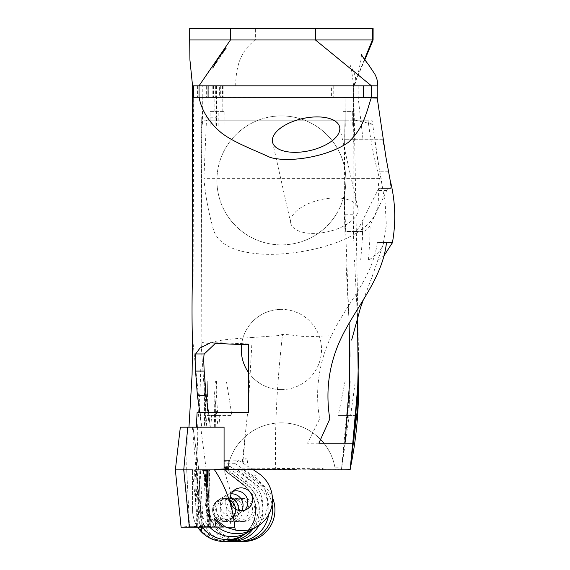 <?xml version="1.0" encoding="UTF-8"?>
<svg xmlns="http://www.w3.org/2000/svg" width="570" height="570" viewBox="0 0 570 570"><rect width="100%" height="100%" fill="white"/><g stroke="black" fill="none" stroke-linecap="round" stroke-linejoin="round"><path stroke-width="0.43" stroke-dasharray="2.85 2.14" d="M213.273 509.972L215.581 503.096L224.801 498.508L234.021 503.096L236.329 509.972L234.021 516.855L224.801 521.436L215.581 516.855L213.273 509.972L215.581 503.096L224.801 498.508L234.021 503.096L236.329 509.972L234.021 516.855L224.801 521.436L215.581 516.855L213.273 509.972M216.607 509.972A11.464 11.4 90 0 1 228.007 498.508A11.464 11.4 90 0 1 239.414 509.972A11.464 11.4 90 0 1 228.007 521.436A11.464 11.4 90 0 1 216.607 509.972M232.66 502.377A11.464 11.4 90 0 1 252.595 509.972A11.464 11.4 90 0 1 241.188 521.436A11.464 11.4 90 0 1 231.199 504.457M233.857 504.001A11.464 11.4 90 0 1 254.989 509.972A11.464 11.4 90 0 1 243.59 521.436A11.464 11.4 90 0 1 232.674 506.659M220.205 509.972A11.464 11.4 90 0 1 231.605 498.508A11.464 11.4 90 0 1 243.005 509.972A11.464 11.4 90 0 1 231.605 521.436A11.464 11.4 90 0 1 220.205 509.972M230.857 500.731A11.464 11.4 90 0 1 248.997 509.972A11.464 11.4 90 0 1 237.597 521.436A11.464 11.4 90 0 1 230.109 501.329M214.655 427.194L213.992 389.396L218.032 427.194L214.655 427.194L215.275 427.194L216.272 381.009L204.288 381.009L204.559 427.194L224.074 427.194L210.366 427.194L204.523 381.009L195.873 381.009L201.687 427.194L193.009 427.194L198.78 469.851L201.274 527.172L189.575 527.172L186.711 469.858L194.541 469.858L196.55 527.172L207.779 527.172L200.975 526.737L199.329 527.172L201.281 531.105L201.281 527.172L201.281 531.105L211.392 538.543L224.801 541.5L211.392 538.543L201.353 531.326A31.528 31.35 90 0 0 224.245 541.5M371.227 97.89L353.699 97.285L193.643 97.285L192.966 341.971L201.687 427.194L199.892 427.194L224.074 427.194L224.074 469.851L224.801 469.851L244.409 485.205L252.489 494.625L256.407 507.578L254.512 520.966L247.964 531.497L245.82 533.577L247.964 531.497L254.512 520.966L256.407 507.578L252.489 494.625L244.409 485.205L243.81 485.205A31.528 31.35 90 0 1 243.305 535.137M350.172 469.388L350.372 468.041M358.224 381.009L349.845 381.009L341.58 468.369M201.096 422.919L195.873 381.009L216.272 381.009M195.966 381.009L195.959 427.194L201.687 427.194L193.009 427.194L198.78 469.851L194.541 469.858L204.096 469.858L196.329 469.851L198.189 427.194L200.711 427.194L206.255 469.851L204.096 469.858M210.708 427.194L211.684 415.402L207.06 415.402L207.786 381.009M207.06 415.402L215.738 415.402L216.5 381.009M248.57 469.851L335.338 469.851A54.449 54.449 0 0 0 281.395 422.847A54.449 54.449 0 0 1 320.668 439.584M333.336 469.851L328.562 469.851M323.105 469.851L322.363 469.851L322.363 468.212L230.544 468.96L224.074 469.238L224.074 469.851L227.451 469.851A54.449 54.449 0 0 1 281.395 422.847A54.449 54.449 0 0 0 227.451 469.851L224.074 469.851L224.074 427.194L224.074 469.238M313.985 469.851L310.693 469.851M296.564 469.851L241.188 469.851L260.583 485.205A31.528 31.35 90 0 1 272.082 504.607M323.86 443.218A54.449 54.449 0 0 1 335.338 469.851L224.074 469.851L224.074 467.906L227.48 468.034L224.081 469.851L231.605 469.851L250.999 485.205A31.528 31.35 90 0 1 258.972 525.355M228.007 469.851L247.409 485.205A31.528 31.35 90 0 1 252.873 529.181M189.575 527.172L200.975 526.737L199.372 522.797A31.528 31.35 90 0 0 228.007 541.5M196.657 471.219L199.372 522.797M192.432 427.194L196.087 469.851L195.282 469.851L231.605 469.851M200.127 526.965L196.55 527.172M196.614 469.851L200.277 469.851L202.97 522.818L205.549 526.758M224.074 461.337L224.074 463.154L234.626 463.282L238.866 460.646L224.074 461.337L224.074 427.194L180.341 427.194M187.708 427.194L193.009 427.194L198.816 469.851L201.395 527.172L198.78 469.851L190.993 469.858M237.597 541.5A31.528 31.35 90 0 1 208.983 522.861L210.587 526.787L208.869 527.172L209.119 528.027L207.779 527.172L208.869 527.172L199.165 527.172L229.988 527.172L231.206 514.546L230.43 493.1L229.824 489.245L224.081 469.851L241.188 469.851M200.277 469.858L196.329 469.851M206.055 427.194L205.421 390.044L209.368 427.194L206.055 427.194L206.732 427.194L207.074 415.402M349.845 381.009L358.737 381.009L357.44 415.402L350.643 415.402L355.388 381.009L345.128 381.009L338.295 415.402L350.643 415.402M350.137 381.009L348.819 415.402L357.44 415.402M348.819 415.402L338.295 415.402M341.936 466.381L341.58 468.098C340.903 467.671 334.497 467.706 322.363 468.212M218.866 427.194L219.792 415.402L215.738 415.402M345.128 381.009L226.376 381.009L231.89 415.402L219.792 415.402M350.351 468.12L350.18 468.975L228.435 469.409L228.713 469.851L224.081 469.851L243.369 469.851L228.713 469.851M227.48 468.034L228.435 469.409M227.822 468.504L224.074 468.469L224.074 467.906M239.393 541.45A31.528 31.35 90 0 1 209.838 509.972L209.838 469.851L206.226 469.858L207.088 509.972C207.252 515.43 207.879 519.726 208.983 522.861A31.528 31.35 90 0 1 206.247 509.972L206.247 469.858L224.074 469.851L224.074 427.194L224.074 468.469M226.376 381.009L215.61 381.009L217.719 415.402L211.684 415.402M215.61 381.009L355.388 381.009M209.838 469.851L224.416 469.851L243.81 485.205M217.719 415.402L231.89 415.402M243.59 469.851L262.984 485.205A31.528 31.35 90 0 1 272.403 497.553M243.59 541.5A31.528 31.35 90 0 1 229.988 538.379L229.988 527.172M237.597 469.851L256.992 485.205A31.528 31.35 90 0 1 268.577 514.81M229.81 541.45A31.528 31.35 90 0 1 202.97 522.818M209.119 528.027L208.869 527.172M200.255 471.148L200.255 469.858M211.541 527.172L216.422 527.172C219.863 532.002 224.381 535.736 229.988 538.379M216.422 527.172L207.843 526.758L199.165 527.172L196.294 469.858L197.455 427.194M207.751 526.766L204.908 469.858L209.539 469.858L208.82 509.972L209.838 509.972M208.82 509.972C209.204 516.719 211.035 522.127 214.313 526.203L214.911 527.029M206.226 469.858L209.539 469.858M324.344 232.425A34.392 16.423 167.3 0 1 290.793 223.24A34.392 16.423 167.3 0 1 324.344 198.951A34.392 16.423 167.3 0 1 357.896 208.136A34.392 16.423 167.3 0 1 324.344 232.425M213.016 509.972A11.464 11.4 90 0 1 224.416 498.508A11.464 11.4 90 0 1 235.816 509.972A11.464 11.4 90 0 1 224.416 521.436A11.464 11.4 90 0 1 213.016 509.972M281.395 115.91A64.481 64.481 0 0 0 217.996 192.168A64.481 64.481 0 0 0 345.876 180.391A64.481 64.481 0 0 0 281.395 115.91A64.481 64.481 0 0 0 216.913 180.391A64.481 64.481 0 0 0 344.33 194.434L344.259 194.762A64.481 64.481 0 0 0 344.487 167.06L344.586 167.544A64.481 64.481 0 0 0 281.395 115.91M241.587 344.465A40.121 40.121 0 0 1 281.395 309.36A40.121 40.121 0 0 0 241.274 349.481A40.121 40.121 0 0 0 281.395 389.609A40.121 40.121 0 0 1 248.492 372.445M244.737 510.193A11.464 11.307 -121.9 0 1 225.136 502.248A11.464 11.307 -121.9 0 1 233.002 491.34M201.616 532.095A31.528 31.528 0 0 0 255.602 509.972A31.528 31.528 0 0 0 243.575 485.205L224.074 469.851L205.114 469.858L224.074 469.858L224.074 463.154M217.726 527.122A31.528 31.101 -121.9 0 1 205.293 503.111L203.982 469.858L224.074 469.858L192.553 469.858L192.553 509.972A31.528 31.528 0 0 0 197.655 527.172L197.127 526.338C187.16 526.331 187.16 526.331 197.127 526.338C187.16 526.331 187.16 526.331 197.127 526.338L197.655 527.172L189.318 527.172L197.655 527.172C175.774 527.172 175.774 527.172 197.655 527.172L199.814 530.107A31.528 31.528 0 0 0 255.602 509.972A31.528 31.528 0 0 0 243.575 485.205L224.074 469.851L224.074 466.182L224.074 469.21L225.086 469.224L244.224 482.234A31.528 31.101 -121.9 0 1 243.611 534.952M242.157 535.8A31.528 31.528 0 0 0 243.575 485.205L224.074 469.851L224.074 469.21M202.307 527.172A31.528 31.101 -121.9 0 1 202.25 527.093L210.515 526.288L204.708 469.858L224.074 469.858L192.553 469.858C181.182 469.858 181.182 469.858 192.553 469.858L192.553 509.972C192.781 516.52 194.306 521.97 197.127 526.338C194.32 522.027 192.795 516.57 192.553 509.972A31.528 31.528 0 0 0 224.074 541.5A31.528 31.528 0 0 0 243.575 485.205L224.074 469.851L203.775 469.858L210.387 526.224L201.616 527.172M229.945 500.125A11.464 11.464 0 0 0 212.61 509.972A11.464 11.464 0 0 0 224.074 521.436A11.464 11.464 0 0 0 235.538 509.972A11.464 11.464 0 0 0 224.074 498.508A11.464 11.464 0 0 0 212.61 509.972A11.464 11.464 0 0 0 224.074 521.436A11.464 11.464 0 0 0 235.538 509.972A11.464 11.464 0 0 0 224.074 498.508A11.464 11.464 0 0 0 212.61 509.972A11.464 11.464 0 0 0 224.074 521.436A11.464 11.464 0 0 0 235.538 509.972A11.464 11.464 0 0 0 224.074 498.508A11.464 11.464 0 0 0 212.61 509.972A11.464 11.464 0 0 0 224.074 521.436A11.464 11.464 0 0 0 235.503 509.06M241.744 510.699A11.464 11.307 -121.9 0 1 220.369 505.22A11.464 11.307 -121.9 0 1 231.228 493.805M238.146 510.228A11.464 11.307 -121.9 0 1 215.595 508.184A11.464 11.307 -121.9 0 1 230.059 497.24M364.479 59.387L353.692 85.821L353.699 97.285L377.233 97.285L353.614 97.285L353.614 98.574L353.614 85.821L353.614 97.285L345.021 97.292L202.25 97.285L202.25 85.821L345.021 85.821L331.412 85.821L331.412 97.285L222.806 97.534L221.858 97.285L221.858 85.821L219.35 85.821L219.35 97.285L218.93 97.285L218.93 85.821L206.326 85.821L206.326 97.285L208.271 97.285M193.643 97.278L193.18 97.285L193.643 97.278L193.999 125.941L202.607 125.941L202.514 117.121L202.25 97.285L193.643 97.285L338.801 97.285C348.142 96.722 353.079 97.157 353.614 98.574M208.079 97.292L363.332 97.285M358.53 355.352L353.692 85.821L358.174 85.821L358.174 97.727L363.047 139.714L353.706 139.714L353.229 142.144L353.058 214.227C353.051 224.715 353.885 230.451 355.552 231.427L362.905 231.427C365.334 231.342 367.75 229.347 370.144 225.442L386.752 190.387L388.491 188.435L390.799 188.435L390.094 179.963M384.187 255.552L378.159 260.084L354.497 260.084L357.461 316.913M350.18 469.851L350.18 469.11M224.416 469.851L244.409 485.205L247.409 485.205M281.395 389.609A40.121 40.121 0 0 0 321.516 349.481A40.121 40.121 0 0 0 281.395 309.36A40.121 40.121 0 0 1 321.516 349.481A40.121 40.121 0 0 1 281.395 389.609M197.099 412.53L199.835 412.53M363.354 299.791L372.353 276.122L382.933 245.235L386.332 225.179L385.149 203.07L378.957 167.11L372.616 124.117L368.591 124.175C370.899 142.222 374.526 160.305 379.449 178.417C375.331 194.969 385.769 211.52 362.228 229.04C339.927 245.862 300.248 254.277 269.368 254.37C235.04 253.664 216.13 244.373 212.631 226.489C208.207 210.779 205.3 194.726 203.91 178.339L206.461 120.213L201.709 120.213L201.096 358.737L200.141 388.455L197.605 427.194L224.074 427.194L196.322 427.194M192.689 427.194L201.687 427.194L201.124 423.104M224.074 469.146L224.074 430.949M224.074 460.425L228.976 460.19M384.814 150.031L382.57 139.714L363.047 139.714M382.57 139.714L345.057 139.714L344.629 142.151L344.287 180.889L344.451 214.227C344.458 224.708 345.242 230.444 346.802 231.427L353.521 231.427C356.072 231.299 358.537 228.784 360.917 223.889L377.739 190.387L379.591 188.435L382.043 188.435C382.684 187.359 381.907 181.623 379.698 171.242L377.176 156.914C375.801 146.504 374.69 140.769 373.842 139.714M353.706 139.714L345.057 139.714M355.552 231.427L346.802 231.427M362.905 231.427L353.521 231.427M378.159 260.084L345.883 260.084L349.132 323.268M354.497 260.084L345.883 260.084M353.664 443.218L307.551 443.218L319.592 418.922C314.811 390.243 318.758 362.499 331.441 335.68C346.068 304.337 372.431 278.331 377.34 242.556L383.624 242.556C382.513 248.677 377.547 254.519 368.726 260.084M318.872 443.218L307.551 443.218M215.595 343.183L221.395 342.827L248.492 343.888L248.492 344.679M238.866 460.646L242.25 462.719L247.637 412.53L248.492 412.53L248.492 343.888M247.637 412.53L205.706 412.53L204.944 427.194M190.166 427.194L187.765 427.194M227.309 466.801L228.321 467.991M329.816 418.922L319.592 418.922M392.466 242.556L377.34 242.556M388.491 188.435L379.591 188.435M390.799 188.435L382.043 188.435M197.655 527.172L201.345 527.172L201.353 531.326M188.449 469.851L184.096 469.851M189.988 469.858L192.453 469.858M248.492 402.919L252.225 337.483L277.462 335.687L282.528 334.455C288.562 334.198 301.167 336.841 310.016 336.678L331.441 335.68M206.461 120.213L372.068 120.213L372.616 124.117L355.06 120.213L344.943 120.213L344.586 167.544M326.04 469.851C335.516 469.944 340.696 469.63 341.572 468.925L344.052 443.218M344.33 194.434L349.089 323.34M349.93 355.245L348.149 412.074L341.58 468.504M344.487 167.06L344.259 194.762M344.629 142.151L344.943 120.213L201.709 120.213M275.709 469.851C274.612 429.132 276.877 384.002 282.528 334.455M379.449 178.417L203.91 178.339M201.132 343.746L206.768 427.194L197.605 427.194M245.2 437.354L242.784 463.061L244.893 459.698C246.66 457.268 247.622 457.411 247.793 460.125L247.017 465.811L251.384 468.69L275.367 469.851M242.25 462.719L242.784 463.061M242.813 463.082L247.017 465.811M251.384 468.69L253.137 469.851M234.626 463.282L253.757 476.299A31.528 31.101 -121.9 0 1 253.144 529.01M224.074 427.194L206.768 427.194M201.345 527.172L209.974 526.78L207.993 483.011L209.974 526.78L199.814 527.172L199.814 530.107M207.416 469.858L207.993 483.011M202.25 527.093L204.537 526.452L223.654 527.036M189.318 527.172L197.876 526.374L204.537 526.452C201.381 521.408 199.514 514.945 198.944 507.065L200.519 506.082L199.094 469.858L224.074 469.858M221.759 526.801C212.567 522.469 207.309 514.432 205.977 502.69L205.977 469.858L197.184 469.858L198.944 507.065M368.591 124.175L367.935 120.213L355.06 120.213M208.648 526.673L205.114 469.858M192.553 469.858L189.967 469.858M197.876 526.374L192.375 469.858L199.094 469.858M203.775 469.851L204.744 469.858L211.142 526.238M224.074 466.182L229.86 466.253L248.99 479.27A31.528 31.101 -121.9 0 1 250.693 530.385M209.66 527.172A31.528 31.101 -121.9 0 1 200.519 506.082M203.982 469.858L205.977 469.858M225.086 469.224L229.86 466.253M360.753 68.528L353.614 85.821C359.442 80.356 351.455 66.996 349.973 65.073C350.963 66.633 352.182 73.551 353.614 85.821L353.642 125.941L345.049 125.941L345.021 98.603C344.836 97.206 341.544 96.772 335.146 97.285L331.412 97.285M371.441 85.821L358.174 85.821M364.814 59.836L353.614 85.821L193.18 85.821M230.444 39.964L372.402 39.964M372.402 28.5L230.444 28.5M353.642 125.941L345.049 125.941M202.607 125.941L218.83 125.941L210.095 125.941L210.081 111.613L224.901 111.613L225.029 125.941L342.891 125.941L342.948 111.613L353.756 111.613L353.778 125.941M345.163 111.613L345.178 125.941M202.25 85.821L206.326 85.821M218.93 85.821L219.35 85.821M331.412 85.821L221.858 85.821M205.927 85.821L205.927 97.285L202.25 97.285M211.791 97.285L208.378 97.285M217.263 97.285L214.819 97.285M213.893 97.285L213.066 97.285M345.263 126.333L345.021 98.603M222.813 111.613L222.806 97.534M210.095 125.941L193.999 125.941M218.83 125.941L218.816 111.613M210.081 111.613L215.033 111.613L215.104 125.941L225.029 125.941M342.891 125.941L352.274 125.941L352.324 111.613L353.756 111.613M352.274 125.941L215.104 125.941M215.033 111.613L224.901 111.613M342.948 111.613L352.324 111.613M207.551 394.518L207.779 381.009M325.192 469.039L325.192 469.851M230.544 468.96L230.544 469.851M262.984 485.205L260.583 485.205M256.992 485.205L250.999 485.205M206.247 509.972L207.088 509.972M368.484 260.084L369.852 239.742L370.144 225.442M353.144 156.914L344.544 156.914M353.058 214.227L344.451 214.227M370.942 223.889L360.917 223.889M213.394 342.969L225.627 342.969M386.752 190.387L377.739 190.387M388.441 171.242L379.698 171.242M385.883 156.914L377.176 156.914M201.103 342.541C201.83 344.451 200.597 341.544 205.806 342.976C207.637 343.696 210.494 343.233 214.377 341.587C223.376 339.741 227.672 339.157 252.225 337.483M360.703 260.084L362.42 238.901L362.712 220.034M355.26 139.714L353.065 120.213M253.757 476.299L258.524 473.328M205.293 503.111L205.977 502.69M244.893 459.698L244.893 464.429M244.224 482.234L248.99 479.27M197.576 85.821L197.576 97.285M235.724 85.821C235.724 64.182 242.357 48.892 255.617 39.964L255.617 28.5M205.927 97.285L206.326 97.285M216.543 85.821L216.557 117.27L202.514 117.121M223.098 85.821L223.098 97.285M333.208 85.821L333.208 97.285M222.499 85.821L222.499 97.285M220.697 85.821L220.697 97.285M215.374 85.821L215.374 97.285M213.415 85.821L213.415 97.285M212.817 85.821L212.817 97.285M208.228 85.821L208.228 97.285M208.057 85.821L208.079 125.941M216.557 125.941L216.557 117.27M214.883 111.613L214.883 97.563M228.007 498.508L224.416 498.508M243.59 498.508L241.188 498.508M237.597 498.508L231.605 498.508M228.007 521.436L224.416 521.436M198.161 526.737L195.318 469.851M187.359 427.194L186.711 469.851M209.119 527.172L206.255 469.858M341.829 466.916L348.69 419.078L350.208 381.009M209.61 421.743L204.609 381.009M341.58 468.098L341.58 469.851M243.59 521.436L241.188 521.436M237.597 521.436L231.605 521.436M272.546 142.172L290.793 223.24M230.43 492.516L235.196 489.552M220.889 498.451L225.663 495.487M353.229 142.144L353.614 97.121M352.887 180.939L353.628 240.996M199.906 412.017L201.324 427.194M339.649 127.067L357.896 208.136M210.43 342.827L221.395 342.827M196.087 469.858L202.592 527.172L211.085 526.253M201.224 117.285L201.132 266.924M344.287 180.889L345.035 241.331M341.687 467.92L341.801 467.122M201.395 527.172L205.635 526.979M183.996 469.858L189.646 526.331L181.089 527.172M242.542 511.981L247.316 509.01M233.009 517.916L237.776 514.952M226.24 48.087L212.767 68.065M361.487 54.407L361.074 59.423L357.554 76.558L359.1 72.568M353.856 126.341L353.614 97.242"/><path stroke-width="0.85" d="M231.199 504.457A11.464 11.4 90 0 1 232.66 502.377M232.674 506.659A11.464 11.4 90 0 1 233.857 504.001M230.109 501.329A11.464 11.4 90 0 1 230.857 500.731M252.873 529.181A31.528 31.35 90 0 1 228.007 541.5L224.801 541.5L236.415 539.305L245.82 533.577L236.415 539.305L224.416 541.5A31.528 31.35 90 0 1 224.245 541.5M333.336 469.851L350.18 469.851L350.18 469.367M358.808 381.009L358.202 404.707C357.354 425.405 354.875 445.904 350.757 466.203L358.224 381.009M328.562 469.851L323.105 469.851M322.363 469.851L313.985 469.851M310.693 469.851L333.5 469.851C352.16 469.815 347.807 469.623 350.172 469.388L350.308 468.341M187.359 427.194L224.074 427.194L224.074 468.982L214.569 469.438L295.032 469.851L229.318 469.595L227.402 466.801L224.872 469.124L224.074 468.982M272.403 497.553A31.528 31.35 90 0 1 243.59 541.5L241.188 541.5A31.528 31.35 90 0 1 239.393 541.45M268.577 514.81A31.528 31.35 90 0 1 237.597 541.5L231.605 541.5A31.528 31.35 90 0 1 229.81 541.45M258.972 525.355A31.528 31.35 90 0 1 231.605 541.5M272.082 504.607A31.528 31.35 90 0 1 241.188 541.5M306.097 151.356A34.392 16.423 167.3 0 1 272.546 142.172A34.392 16.423 167.3 0 1 306.097 117.883A34.392 16.423 167.3 0 1 339.649 127.067A34.392 16.423 167.3 0 1 306.097 151.356M320.668 439.584A54.449 54.449 0 0 1 323.86 443.218M248.492 372.445A40.121 40.121 0 0 1 241.587 344.465M229.902 499.284A11.464 11.307 -121.9 0 1 246.675 489.317A11.464 11.307 -121.9 0 1 247.316 509.01A11.464 11.307 -121.9 0 1 229.902 499.284M233.002 491.34A11.464 11.307 -121.9 0 1 244.737 510.193M235.503 509.06A11.464 11.464 0 0 0 229.945 500.125M231.228 493.805A11.464 11.307 -121.9 0 1 241.744 510.699M230.059 497.24A11.464 11.307 -121.9 0 1 238.146 510.228M188.969 427.194L192.097 374.405L192.482 341.687C191.99 326.46 191.905 307.857 192.24 285.884L192.553 85.821L363.332 85.821L363.332 97.285L208.079 97.285L363.311 97.356L377.233 97.285L377.233 85.821C378.045 82.757 377.262 78.881 374.875 74.186L368.476 64.617C363.831 58.639 361.501 55.24 361.487 54.407M193.18 85.821L193.18 97.285L377.233 97.285L377.233 98.047L371.227 97.89L371.441 85.821L377.233 85.821M364.814 59.836L373.108 39.964L230.444 39.964L199.037 85.821L199.037 97.263C201.638 110.68 209.14 122.578 221.523 132.96C234.377 142.785 253.508 149.646 270.422 157.52C291.22 163.113 329.061 156.095 348.37 142.322C363.988 127.623 366.332 112.44 371.227 97.89M350.258 468.633L357.055 412.217L358.53 355.352M357.461 316.913L358.252 380.076L353.664 443.218L318.872 443.218L329.816 418.922C324.672 386.994 330.158 356.77 346.289 328.256C361.401 300.668 382.933 274.94 386.489 242.556L392.466 242.556L384.187 255.552M350.172 469.388L352.666 443.218M197.377 395.338L195.56 371.084C195.004 361.38 195.026 355.673 195.638 353.963L200.042 348.014L210.43 342.827L213.394 342.969C222.984 343.817 234.69 344.387 248.492 344.679L248.492 412.53L199.835 412.53L197.377 395.338L206.076 395.338L204.21 371.084L195.56 371.084M199.842 412.53L199.906 412.017M197.099 412.53L196.322 427.194L190.166 427.194M224.074 430.949L224.074 427.194M224.074 460.132L228.976 460.19L228.912 468.797M295.032 469.851L296.564 469.851M392.359 243.041C396.164 221.837 395.409 200.811 390.094 179.963L385.883 156.914L377.233 98.047M349.132 323.268L349.553 383.254L345.007 443.218M333.5 469.851L350.18 469.851M195.638 353.963L204.267 353.963C203.654 355.652 203.633 361.359 204.21 371.084M204.267 353.963L215.595 343.183M206.076 395.338L208.478 412.53M190.993 469.858L175.353 469.851L180.341 427.194L192.432 427.194M187.765 427.194L183.732 469.851L189.318 527.172L181.089 527.172L175.353 469.858L183.732 469.851M227.402 466.801L224.074 467.521M229.318 469.595L224.872 469.124M386.489 242.556L383.624 242.556M243.305 535.137A31.528 31.35 90 0 1 224.416 541.5M195.282 469.851L214.519 469.851L214.569 469.438M192.453 469.858L188.449 469.851M184.096 469.851L189.988 469.858M216.066 527.172L214.569 518.643A31.528 31.101 -121.9 0 0 223.654 527.036L189.496 527.172L201.616 527.172L201.616 532.095L197.655 527.172A31.528 31.528 0 0 0 242.157 535.8M214.569 518.643L225.884 527.172L234.769 527.172C232.859 506.402 226.112 487.293 214.519 469.851M208.093 469.851L207.922 487.286L202.813 470.3L208.093 469.858M349.089 323.34L349.93 355.245M234.769 527.172L235.36 530.05L225.884 527.172M253.415 469.851L258.524 473.328A31.528 31.101 -121.9 0 1 257.918 526.046A31.528 31.101 -121.9 0 1 235.36 530.05M257.918 526.046L253.144 529.01A31.528 31.101 -121.9 0 1 217.726 527.122M208.064 469.851L207.259 470.357L202.813 470.3M207.922 487.286L207.259 470.357M189.967 469.858L183.996 469.858M250.693 530.385A31.528 31.101 -121.9 0 1 248.378 531.981L243.611 534.952A31.528 31.101 -121.9 0 1 202.307 527.172M248.378 531.981A31.528 31.101 -121.9 0 1 209.66 527.172M189.682 39.964L189.682 28.5L230.444 28.5L230.444 39.964L189.682 39.964L189.931 60.05L192.553 85.821M230.444 28.5L372.402 28.5L372.402 39.964L364.479 59.387M372.402 28.5L373.108 28.5L373.094 39.964M193.18 97.285L208.071 97.285L208.079 85.821M363.332 85.821L371.441 85.821L315.452 39.964L315.452 28.5M213.066 97.285L211.791 97.285M214.819 97.285L213.893 97.285M218.93 97.285L217.263 97.285M221.858 97.285L219.35 97.285M193.764 85.821L193.764 97.285M358.523 354.889L358.537 356.649M351.647 340.091L360.454 307.907L363.354 299.791M349.93 355.181L349.937 356.528M212.767 68.065L217.113 60.114C221.124 54.086 224.174 50.067 226.262 48.072L226.24 48.087"/></g></svg>

